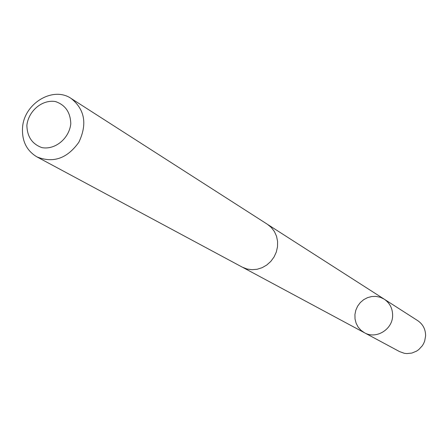 <?xml version="1.0" encoding="UTF-8"?>
<svg xmlns="http://www.w3.org/2000/svg" width="448" height="448" viewBox="0 0 448 448"><rect width="100%" height="100%" fill="white"/><g stroke="black" fill="none" stroke-linecap="round" stroke-linejoin="round"><path stroke-width="0.67" d="M392.622 315.728C392.538 329.582 375.973 339.545 364.465 332.752L360.954 330.282L358.12 327.046L356.11 323.204L355.029 318.97L354.928 314.563L355.813 310.212L357.638 306.141L360.304 302.568L363.675 299.678L367.578 297.623L371.801 296.509L376.135 296.397L380.346 297.298L384.21 299.163C389.883 303.078 392.683 308.599 392.622 315.728C392.538 329.582 375.973 339.545 364.465 332.752L399.554 351.596L404.298 353.293L406.818 353.59L411.891 353.063L416.646 351.081L418.779 349.586L422.318 345.761L423.651 343.51L424.659 341.096L425.594 335.983C425.634 329.398 423.013 324.29 417.743 320.656L384.21 299.163C389.883 303.078 392.683 308.599 392.622 315.728M36.949 156.89L242.273 267.142L246.966 268.99L252.006 269.713L257.158 269.265L262.164 267.674L266.795 265.003L270.816 261.391L274.042 257.001L276.31 252.05L277.508 246.775L277.586 241.438L276.545 236.286L274.428 231.571L271.348 227.517L267.45 224.314L71.249 98.538C53.021 85.747 23.66 103.695 22.523 128.027C21.896 141.131 26.706 150.752 36.949 156.89C53.234 163.414 67.194 158.536 78.842 142.257C87.399 124.169 84.868 109.592 71.249 98.538M26.88 125.244C27.098 136.634 32.133 144.099 41.989 147.638C55.16 150.041 69.149 138.533 70.79 123.872C70.482 112.398 65.369 104.955 55.457 101.55C42.302 99.327 28.571 110.751 26.88 125.244M243.018 267.523L364.465 332.752M268.145 224.778L384.21 299.163"/></g></svg>
